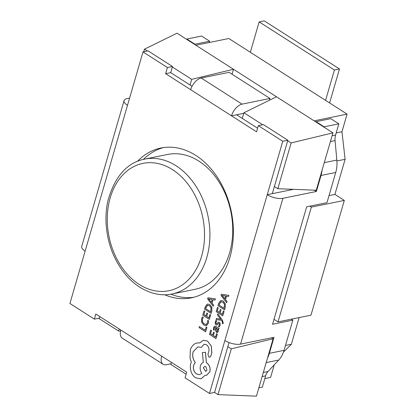 <?xml version="1.0" encoding="UTF-8"?>
<svg xmlns="http://www.w3.org/2000/svg" width="417" height="417" viewBox="0 0 417 417"><rect width="100%" height="100%" fill="white"/><g stroke="black" fill="none" stroke-linecap="round" stroke-linejoin="round"><path stroke-width="0.63" d="M329.607 102.952L339.48 68.967L264.227 20.85L259.16 21.882L250.33 52.261M325.583 100.377L334.408 69.999L339.48 68.967M334.408 69.999L259.16 21.882M172.153 293.964L194.974 289.32A68.81 50.65 -101.5 0 0 232.702 232.832A68.81 50.65 -101.5 0 0 198.904 161.134A68.81 50.65 -101.5 0 0 167.53 154.467L144.709 159.112A68.81 50.65 78.5 0 1 176.083 165.778A68.81 50.65 78.5 0 1 209.881 237.476A68.81 50.65 78.5 0 1 172.153 293.964C161.66 296.2 150.839 293.928 139.7 287.141C129.15 280.417 120.596 270.08 114.034 256.132C111.303 250.106 109.249 243.773 107.867 237.132C105.334 224.518 105.345 212.409 107.904 200.806C114.758 176.485 127.029 162.588 144.709 159.112M163.485 147.571A76.457 56.279 -101.5 0 0 143.464 159.383M164.673 294.751A76.457 56.279 -101.5 0 0 191.424 297.842A76.457 56.279 -101.5 0 0 233.348 235.079A76.457 56.279 -101.5 0 0 195.792 155.416A76.457 56.279 -101.5 0 0 160.936 148.009A76.457 56.279 -101.5 0 0 137.516 161.311M283.497 352.073L291.374 344.26L299.119 317.592M264.821 378.589L270.591 377.411L274.235 364.859M273.99 319.318L278.014 321.888L310.978 315.184L344.317 200.415L334.914 194.4L345.109 159.31L341.966 131.736L347.08 114.128L228.834 38.515L195.87 45.218L233.494 69.279L232.055 74.226M293.558 189.339L267.234 194.697L282.757 141.269L258.342 125.658L256.549 131.819L165.638 73.684L167.425 67.523L143.01 51.911L69.92 303.482L94.404 319.141L95.806 314.032L186.722 372.167L185.075 377.833L209.496 393.45L267.234 194.697A11.467 4.509 16.2 0 0 282.908 198.304L316.373 191.492L321.027 175.479L335.732 172.487L326.964 202.678L306.677 206.806L272.551 324.275L292.833 320.147L284.066 350.337A27.678 20.37 78.5 0 1 278.738 360.053L267.99 371.521A12.338 9.08 -101.5 0 0 265.613 375.853L262.345 387.106L258.863 387.815M209.496 393.45L214.567 392.418L229.048 342.571M272.306 193.665L287.829 140.242L263.414 124.626L258.342 125.658M257.597 128.212L236.59 114.779L231.518 115.811A11.467 6.318 122.6 0 1 242.068 104.135L269.961 98.459L269.445 100.236M192.049 86.293L170.709 72.652L172.497 66.491L148.082 50.879L143.01 51.911M214.567 392.418L218.008 394.618L231.31 348.836L227.864 346.636M171.408 362.378L170.808 364.437L186.123 374.231M94.404 319.141L99.475 318.108L99.877 316.639M98.626 318.28L118.569 331.03L119.168 328.971M147.383 51.02L144.496 49.17L143.74 51.76M190.048 85.016L191.69 79.35L172.351 66.986M262.715 124.766L243.929 112.757L242.282 118.418M278.014 321.888L311.358 207.124L344.317 200.415M243.929 112.757L276.492 96.775L233.494 69.279L191.69 79.35M276.492 96.775L314.121 120.836L347.08 114.128M274.386 186.514L277.826 188.713L291.129 142.937L287.688 140.732M311.358 207.124L309.852 206.16M144.496 49.17L177.058 33.193L195.87 45.218M314.121 120.836L332.933 132.861L316.258 190.246L277.826 188.713M329.018 195.599L334.914 194.4M336.91 160.978L345.109 159.31M336.196 132.908L341.966 131.736M271.603 337.806L273.109 338.766L256.439 396.15L218.008 394.618M285.483 345.458L291.374 344.26M120.57 331.114L118.569 331.03M231.31 348.836L273.109 338.766M291.129 142.937L332.933 132.861M282.908 198.304L240.541 344.124L274.011 337.317L269.356 353.329A27.678 20.37 78.5 0 1 267.516 358.021M240.541 344.124A11.467 4.509 -163.8 0 1 224.872 340.517M314.303 190.168L316.373 191.492M282.757 141.269L287.829 140.242M243.768 113.32L236.59 114.779M190.668 89.686A11.467 6.318 -57.4 0 1 201.218 78.015L229.11 72.339L269.961 98.459M165.638 73.684L170.709 72.652M167.425 67.523L172.497 66.491M85.12 251.154A11.467 4.509 -163.8 0 1 81.716 246.405L124.078 100.586A11.467 4.509 16.2 0 1 127.029 98.631L129.588 98.11M124.078 100.586A11.467 4.509 16.2 0 0 127.487 105.334M161.692 356.165A11.467 6.318 122.6 0 0 163.12 364.276L122.27 338.156A11.467 6.318 -57.4 0 1 120.841 330.04M163.12 364.276A11.467 6.318 122.6 0 0 166.357 364.739L170.996 363.796M170.897 294.199A76.457 56.279 -101.5 0 0 193.941 297.248M291.327 319.182L292.833 320.147M324.134 126.81L338.839 123.818L330.775 118.663L316.07 121.655L324.134 126.81L324.03 127.169M335.732 172.487A27.678 20.37 -101.5 0 0 336.837 160.071L335.075 140.602A12.338 9.08 78.5 0 1 335.57 135.066L338.839 123.818M315.966 122.014L316.07 121.655M321.027 175.479A27.678 20.37 -101.5 0 0 322.065 170.272M201.578 36.044L186.868 39.036L194.932 44.192L209.642 41.2L201.578 36.044M186.764 39.401L186.868 39.036M209.261 42.498L209.642 41.2M194.828 44.556L194.932 44.192M199.389 326.527L199.071 327.59L205.612 331.838L206.952 327.501L206.207 327.017L205.185 330.295L199.389 326.527L205.195 330.259M206.9 327.512L206.154 327.027M205.612 331.838L206.952 327.501M206.238 324.395L204.132 323.988L202.422 321.846L202.36 319.135L203.324 317.457L202.443 316.878L201.599 318.651L201.661 322.294L203.85 325.13L206.53 325.614L208.26 323.373L208.604 320.845L207.744 320.329L207.557 322.732L205.967 324.473M206.18 325.719L208.312 323.363L208.604 320.845M208.557 320.855L207.744 320.329M206.29 324.384L204.184 323.978L202.474 321.835L202.412 319.125L203.376 317.446L202.443 316.878M206.207 325.713L206.582 325.604M210.679 314.965L209.881 314.491L208.886 317.843L206.681 316.414L207.609 313.469L206.858 312.979L205.935 315.924L203.84 314.564L204.83 311.384L204.028 310.91L202.771 315.137L209.313 319.391L210.679 314.965L209.881 314.491M208.896 317.806L206.733 316.404M206.681 316.414L207.609 313.469M207.557 313.48L206.806 312.99M205.946 315.888L203.892 314.554M203.84 314.564L204.83 311.384M204.783 311.395L204.028 310.91M209.313 319.391L210.627 314.976M211.085 313.422L211.758 311.165L211.789 307.381L209.72 304.561L207.671 304.05L207.03 304.29L205.242 306.829L204.544 309.169L211.138 313.412L211.81 311.155L211.841 307.371L209.772 304.551L207.697 304.045M205.612 308.601L210.658 311.88L211.054 307.803L209.412 305.687L207.301 305.39L205.612 308.601L210.668 311.843M207.734 305.228L206.034 307.35L205.664 308.59M207.76 305.223L207.353 305.38M215.407 298.9L207.932 297.774L207.598 298.906L213.207 306.286L213.556 305.114L212.003 303.164L213.019 299.745L215.057 300.068L215.453 298.89L207.932 297.774M211.362 302.346L212.18 299.594L208.599 298.895L211.362 302.346M215.057 300.068L215.453 298.89M213.207 306.286L213.608 305.103L212.055 303.154L213.066 299.75M208.589 298.921L211.377 302.294M217.356 334.163L216.559 333.689L215.558 337.04L213.358 335.612L214.281 332.667L213.535 332.177L212.613 335.127L210.517 333.762L211.508 330.587L210.705 330.108L209.449 334.335L215.99 338.588L217.356 334.163L216.559 333.689M215.573 337.004L213.41 335.602M213.358 335.612L214.281 332.667M214.234 332.677L213.483 332.187M212.623 335.091L210.569 333.751M210.517 333.762L211.508 330.587M211.461 330.598L210.705 330.108M215.99 338.588L217.304 334.173M213.587 327.491L213.421 329.79L214.218 330.311L214.223 328.017L214.823 327.303L215.719 327.574L215.396 329.44L216.345 332.375L217.486 332.516L218.258 331.4L217.966 329.034L218.69 329.508L218.998 328.476L215.99 326.521L214.672 326.136L213.587 327.491M217.267 332.599L218.31 331.39L218.013 329.055M216.079 330.629L216.59 331.291L217.221 331.343L217.664 330.697L217.617 329.331L216.345 327.981L216.079 330.629L216.637 331.28L217.273 331.333M216.637 331.28L217.221 331.343M218.69 329.508L219.045 328.466L216.037 326.511L214.698 326.13M214.218 330.311L214.275 328.007L214.849 327.298M216.392 328.012L216.126 330.618M219.248 326.98L219.994 325.568L220.129 323.618L219.316 322.299L218.44 322.143L216.741 323.811L216.241 323.754L215.949 322.221L216.725 320.954L215.933 320.433L215.313 321.689L215.198 323.556L216.001 324.859L216.824 325.052L218.56 323.383L219.081 323.404L219.352 325.031L218.399 326.428L219.295 326.97L220.046 325.557L220.181 323.608L219.368 322.289L218.492 322.132M216.741 323.811L216.241 323.754L215.933 323.133L215.996 322.211L216.777 320.944L215.933 320.433M216.793 323.8L216.293 323.743M216.85 325.046L218.612 323.373L219.133 323.394M218.612 323.373L219.081 323.404M217.747 313.928L217.429 314.991L220.807 319.276L216.465 318.395L216.074 319.552L221.422 320.282L222.136 321.288L222.48 322.768L222.214 323.29L222.944 323.764L223.257 323.133L222.386 320.074L217.799 313.918L222.386 320.074M220.807 319.276L220.431 319.146M220.385 319.156L216.418 318.406M222.944 323.764L223.204 323.144L222.334 320.084M224.111 311.431L223.314 310.957L222.318 314.309L220.119 312.88L221.041 309.935L220.291 309.445L219.368 312.396L217.273 311.035L218.268 307.855L217.46 307.376L216.204 311.603L222.746 315.857L224.111 311.431L223.314 310.957M222.329 314.272L220.166 312.87M220.119 312.88L221.041 309.935M220.989 309.946L220.239 309.456M219.378 312.359L217.325 311.025M217.273 311.035L218.268 307.855M218.216 307.866L217.46 307.376M222.746 315.857L224.059 311.442M224.523 309.888L225.19 307.631L225.222 303.852L223.152 301.027L221.104 300.516L220.463 300.756L218.675 303.295L217.982 305.64L224.57 309.878L225.243 307.621L225.274 303.842L223.204 301.017L221.13 300.511M219.045 305.067L224.091 308.345L224.487 304.269L222.845 302.158L220.734 301.861L219.045 305.067L224.101 308.309M221.166 301.694L219.467 303.816L219.097 305.056M221.192 301.689L220.786 301.851M228.839 295.366L221.364 294.24L221.031 295.372L226.645 302.752L226.989 301.58L225.435 299.63L226.452 296.211L228.49 296.539L228.886 295.356L221.364 294.24M224.794 298.812L225.618 296.06L222.032 295.361L224.794 298.812M228.49 296.539L228.886 295.356M226.645 302.752L227.041 301.569L225.488 299.62L226.499 296.221M222.026 295.387L224.815 298.76M207.504 341.09L203.392 340.262L199.696 342.91L197.1 342.956L195.083 343.671C192.826 344.942 191.236 347.064 190.303 350.035L190.037 358.219L191.32 362.112L190.83 363.395C190.084 366.001 190.162 368.722 191.064 371.557C191.997 374.299 193.493 376.363 195.552 377.75L200.535 378.824L201.354 378.594L204.971 375.373L206.457 375.389L209.782 371.886C210.564 368.159 209.595 365.209 206.863 363.03L206.399 362.727L205.388 352.318L202.386 352.527L203.314 362.462C201.969 362.91 201.01 364.025 200.431 365.808C199.779 368.576 200.259 371.067 201.875 373.293L199.602 374.669L196.553 374.013C193.827 371.834 192.852 368.878 193.634 365.151L195.255 362.514C192.857 359.376 192.143 355.8 193.113 351.792L197.825 346.902L201.354 347.397L204.095 344.223L206.478 344.739C208.505 346.303 209.303 348.492 208.854 351.302L207.921 354.247L208.828 356.994L209.767 357.192L210.773 356.238L211.794 352.792L211.278 346.12L207.557 341.08L203.418 340.256M206.973 370.129L205.836 366.679L204.648 366.418L203.345 367.773L205.67 371.49L206.973 370.129M209.793 357.181L210.825 356.227L211.846 352.782L211.33 346.11L207.557 341.08M201.354 347.397L204.121 344.218M199.628 374.664L196.605 374.002C193.874 371.823 192.904 368.868 193.686 365.141L195.302 362.503C192.909 359.365 192.195 355.79 193.165 351.781L197.846 346.897M206.483 375.383L209.834 371.875C210.616 368.148 209.647 365.198 206.915 363.019L206.451 362.717L205.44 352.308L202.386 352.527M200.561 378.818L201.401 378.584L205.023 375.368M199.707 342.889L197.126 342.951M204.674 366.413L203.397 367.763L205.696 371.484M139.226 284.436A64.984 47.835 -101.5 0 0 201.583 256.267A64.984 47.835 -101.5 0 0 172.565 169.672A64.984 47.835 -101.5 0 0 110.208 197.84A64.984 47.835 -101.5 0 0 139.226 284.436M284.066 350.337L269.356 353.329M201.218 78.015L242.068 104.135M332.083 135.775L335.57 135.066M330.405 141.551L335.075 140.602M324.285 162.625L336.837 160.071M265.613 375.853L262.131 376.561M267.99 371.521L263.32 372.475M278.738 360.053L266.182 362.608"/></g></svg>
